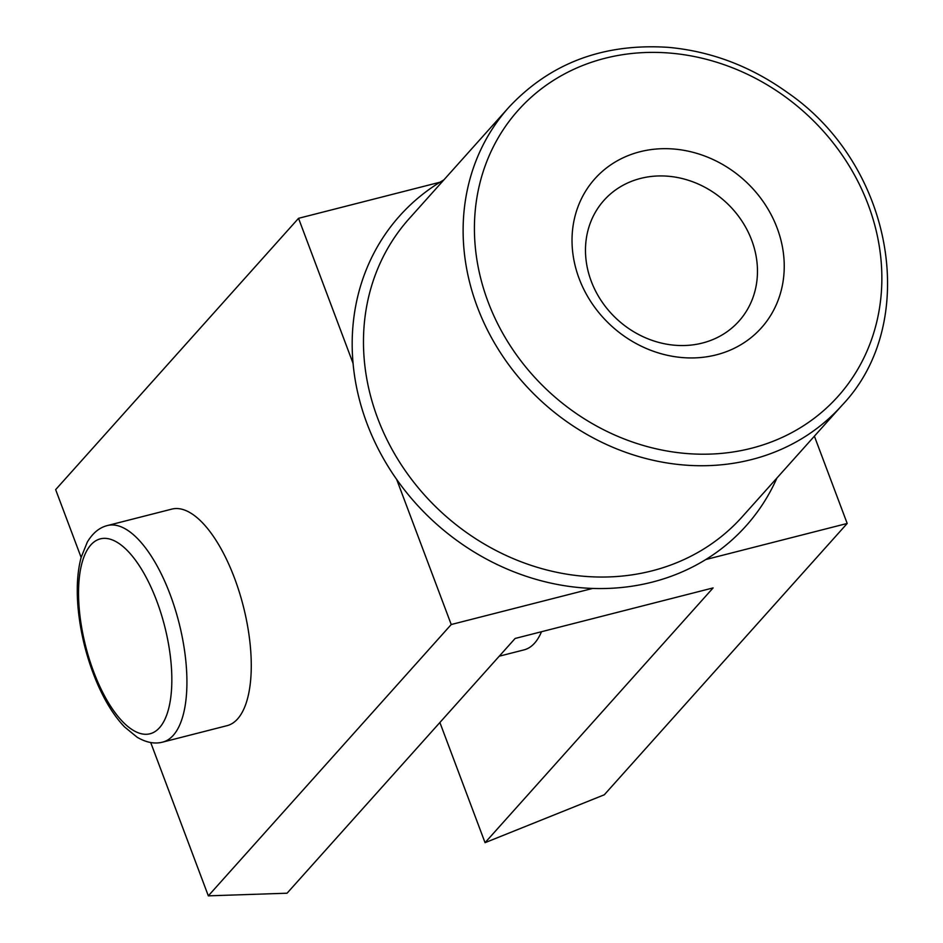 <?xml version="1.0" encoding="UTF-8"?>
<svg xmlns="http://www.w3.org/2000/svg" width="943" height="943" viewBox="0 0 943 943"><rect width="100%" height="100%" fill="white"/><g stroke="black" fill="none" stroke-linecap="round" stroke-linejoin="round"><path stroke-width="1.41" d="M579.132 278.574A111.745 98.591 41.8 0 0 760.683 328.624A111.745 98.591 41.8 0 0 694.567 152.731A111.745 98.591 41.8 0 0 579.132 278.574M451.226 624.525L396.685 479.445A232.438 205.067 41.8 0 0 592.652 588.432L451.226 624.525L208.332 895.85L287.061 893.21L515.126 638.458L713.108 587.913L485.056 842.677L439.886 722.503M499.236 656.198L524.06 649.868A111.745 45.276 -104.3 0 0 541.506 631.716M208.332 895.85L150.703 742.518M81.133 557.443L55.649 489.641L298.542 218.316L353.071 363.397A232.438 205.067 41.8 0 0 366.957 423.442A232.438 205.067 41.8 0 0 396.685 479.445M162.738 742.094L227.086 725.662A111.745 45.276 -104.3 0 0 234.536 578.2A111.745 45.276 -104.3 0 0 171.815 509.114L107.467 525.534A111.745 45.276 75.7 0 1 170.188 594.62A111.745 45.276 75.7 0 1 162.738 742.094C154.782 744.216 146.236 742.589 137.077 737.19L124.535 726.912C114.457 716.409 105.439 702.063 97.459 683.875C87.004 659.463 80.532 634.05 78.045 607.634C76.371 587.996 77.42 571.199 81.192 557.242L87.345 542.036C92.791 532.972 99.498 527.479 107.467 525.534M592.652 588.432A232.438 205.067 41.8 0 0 705.765 559.553A232.438 205.067 41.8 0 0 776.949 477.983M443.917 179.854A232.438 205.067 41.8 0 0 439.968 182.223L298.542 218.316M485.056 842.677L604.298 794.784L847.191 523.459L705.765 559.553M847.191 523.459L814.387 436.173M591.237 281.214A90.575 79.907 41.8 0 0 658.603 342.38A90.575 79.907 41.8 0 0 738.958 321.139A90.575 79.907 41.8 0 0 724.778 201.201A90.575 79.907 41.8 0 0 603.991 200.329A90.575 79.907 41.8 0 0 591.237 281.214M488.061 301.819A214.556 189.295 41.8 0 0 836.63 397.911A214.556 189.295 41.8 0 0 709.69 60.187A214.556 189.295 41.8 0 0 488.061 301.819M477.335 306.97A223.491 197.181 41.8 0 0 643.562 457.909A223.491 197.181 41.8 0 0 841.84 405.514C920.993 323.036 893.858 165.461 787.452 92.544C750.993 66.399 711.423 51.358 668.728 47.386C603.591 43.013 550.288 63.004 508.796 107.372A223.491 197.181 41.8 0 0 477.335 306.97M508.796 107.372L409.156 218.682A223.491 197.181 41.8 0 0 377.683 418.279A223.491 197.181 41.8 0 0 543.911 569.218A223.491 197.181 41.8 0 0 742.188 516.823L841.84 405.514M156.786 601.068A100.571 40.749 75.7 0 1 139.163 733.124A100.571 40.749 75.7 0 1 79.66 574.829A100.571 40.749 75.7 0 1 156.786 601.068M439.968 182.223A232.438 205.067 41.8 0 0 353.071 363.397"/></g></svg>
